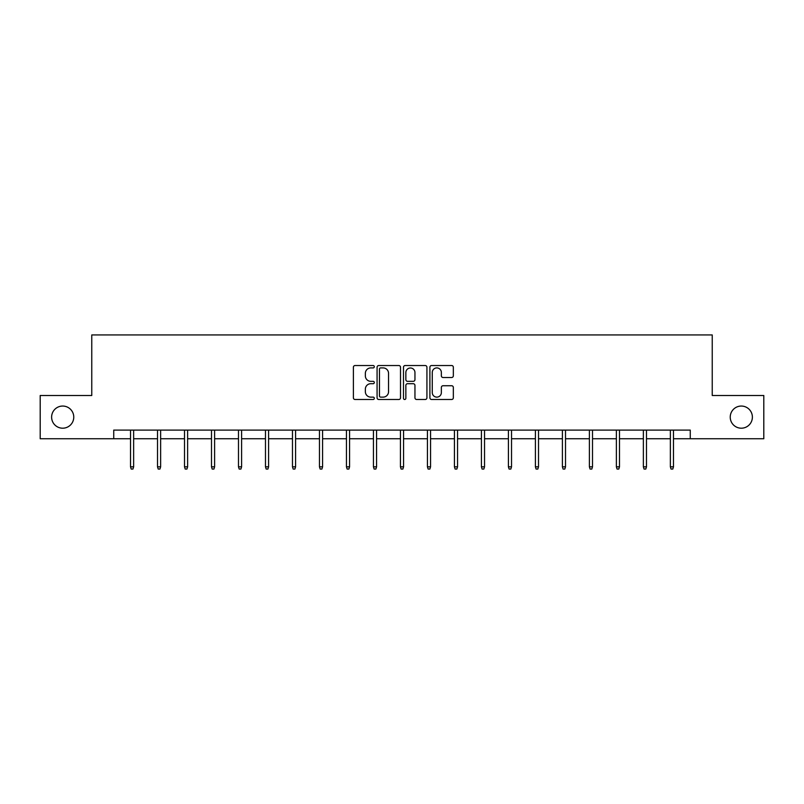 <?xml version="1.0" encoding="UTF-8"?>
<svg xmlns="http://www.w3.org/2000/svg" width="804" height="804" viewBox="0 0 804 804"><rect width="100%" height="100%" fill="white"/><g stroke="black" fill="none" stroke-linecap="round" stroke-linejoin="round"><path stroke-width="1.21" d="M374.312 366.724A1.186 1.186 0 0 0 373.126 365.529L355.087 365.529A1.698 1.698 0 0 0 353.388 367.227L353.388 397.799A1.698 1.698 0 0 0 355.087 399.498L373.126 399.498A1.186 1.186 0 0 0 374.312 398.312A1.186 1.186 0 0 0 373.126 397.126L370.795 397.126A5.437 5.437 0 0 1 365.358 391.689L365.358 389.136A5.437 5.437 0 0 1 370.795 383.709L373.126 383.709A1.186 1.186 0 0 0 374.312 382.513A1.186 1.186 0 0 0 373.126 381.327L370.795 381.327A5.437 5.437 0 0 1 365.358 375.89L365.358 373.347A5.437 5.437 0 0 1 370.795 367.91L373.126 367.91A1.186 1.186 0 0 0 374.312 366.724M730.233 417.125A11.075 11.075 0 0 0 741.308 428.2A11.075 11.075 0 0 0 752.383 417.125A11.075 11.075 0 0 0 741.308 406.05A11.075 11.075 0 0 0 730.233 417.125M51.617 417.125A11.075 11.075 0 0 0 62.692 428.2A11.075 11.075 0 0 0 73.767 417.125A11.075 11.075 0 0 0 62.692 406.05A11.075 11.075 0 0 0 51.617 417.125M451.637 377.508A1.698 1.698 0 0 0 453.335 375.81L453.335 367.227A1.698 1.698 0 0 0 451.637 365.529L431.597 365.529A1.698 1.698 0 0 0 429.899 367.227L429.899 397.799A1.698 1.698 0 0 0 431.597 399.498L451.637 399.498A1.698 1.698 0 0 0 453.335 397.799L453.335 387.438A1.698 1.698 0 0 0 451.637 385.739L443.054 385.739A1.698 1.698 0 0 0 441.356 387.438L441.356 392.583A4.543 4.543 0 0 1 436.813 397.126A4.543 4.543 0 0 1 432.271 392.583L432.271 372.453A4.543 4.543 0 0 1 436.813 367.91A4.543 4.543 0 0 1 441.356 372.453L441.356 375.81A1.698 1.698 0 0 0 443.054 377.508L451.637 377.508M113.736 438.753L40.2 438.753L40.2 395.498L91.767 395.498L91.767 334.936L712.233 334.936L712.233 395.498L763.8 395.498L763.8 438.753L690.264 438.753L690.264 430.1L113.736 430.1L113.736 438.753L130.519 438.753M400.513 367.227A1.698 1.698 0 0 0 398.814 365.529L378.774 365.529A1.698 1.698 0 0 0 377.076 367.227L377.076 397.799A1.698 1.698 0 0 0 378.774 399.498L398.814 399.498A1.698 1.698 0 0 0 400.513 397.799L400.513 367.227M405.186 365.529L425.226 365.529A1.698 1.698 0 0 1 426.924 367.227L426.924 397.799A1.698 1.698 0 0 1 425.226 399.498L416.653 399.498A1.698 1.698 0 0 1 414.954 397.799L414.954 385.407A1.698 1.698 0 0 0 413.256 383.709L407.558 383.709A1.698 1.698 0 0 0 405.859 385.407L405.859 398.312A1.186 1.186 0 0 1 404.673 399.498A1.186 1.186 0 0 1 403.487 398.312L403.487 367.227A1.698 1.698 0 0 1 405.186 365.529M133.635 438.753L157.514 438.753M160.629 438.753L184.508 438.753M187.623 438.753L211.492 438.753M214.608 438.753L238.486 438.753M241.602 438.753L265.481 438.753M268.596 438.753L292.475 438.753M295.591 438.753L319.469 438.753M322.585 438.753L346.454 438.753M349.569 438.753L373.448 438.753M376.563 438.753L400.442 438.753M403.558 438.753L427.437 438.753M430.552 438.753L454.431 438.753M457.546 438.753L481.415 438.753M484.531 438.753L508.409 438.753M511.525 438.753L535.404 438.753M538.519 438.753L562.398 438.753M565.514 438.753L589.392 438.753M592.508 438.753L616.377 438.753M619.492 438.753L643.371 438.753M646.486 438.753L670.365 438.753M673.481 438.753L690.264 438.753M380.644 367.91A1.186 1.186 0 0 0 379.458 369.096L379.458 395.93A1.186 1.186 0 0 0 380.644 397.126L383.106 397.126A5.437 5.437 0 0 0 388.543 391.689L388.543 373.347A5.437 5.437 0 0 0 383.106 367.91L380.644 367.91M414.954 372.543A4.543 4.543 0 0 0 410.412 368.001A4.543 4.543 0 0 0 405.859 372.543L405.859 379.629A1.698 1.698 0 0 0 407.558 381.327L413.256 381.327A1.698 1.698 0 0 0 414.954 379.629L414.954 372.543M130.519 466.812L131.213 469.064L132.941 469.064L133.635 466.812L130.519 466.812L130.519 430.1M133.635 466.812L133.635 430.1M157.514 466.812L158.207 469.064L159.936 469.064L160.629 466.812L157.514 466.812L157.514 430.1M160.629 466.812L160.629 430.1M184.508 466.812L185.201 469.064L186.93 469.064L187.623 466.812L184.508 466.812L184.508 430.1M187.623 466.812L187.623 430.1M211.492 466.812L212.186 469.064L213.924 469.064L214.608 466.812L211.492 466.812L211.492 430.1M214.608 466.812L214.608 430.1M238.486 466.812L239.18 469.064L240.909 469.064L241.602 466.812L238.486 466.812L238.486 430.1M241.602 466.812L241.602 430.1M265.481 466.812L266.174 469.064L267.903 469.064L268.596 466.812L265.481 466.812L265.481 430.1M268.596 466.812L268.596 430.1M292.475 466.812L293.169 469.064L294.897 469.064L295.591 466.812L292.475 466.812L292.475 430.1M295.591 466.812L295.591 430.1M319.469 466.812L320.163 469.064L321.891 469.064L322.585 466.812L319.469 466.812L319.469 430.1M322.585 466.812L322.585 430.1M346.454 466.812L347.147 469.064L348.876 469.064L349.569 466.812L346.454 466.812L346.454 430.1M349.569 466.812L349.569 430.1M373.448 466.812L374.141 469.064L375.87 469.064L376.563 466.812L373.448 466.812L373.448 430.1M376.563 466.812L376.563 430.1M400.442 466.812L401.136 469.064L402.864 469.064L403.558 466.812L400.442 466.812L400.442 430.1M403.558 466.812L403.558 430.1M427.437 466.812L428.13 469.064L429.859 469.064L430.552 466.812L427.437 466.812L427.437 430.1M430.552 466.812L430.552 430.1M454.431 466.812L455.124 469.064L456.853 469.064L457.546 466.812L454.431 466.812L454.431 430.1M457.546 466.812L457.546 430.1M481.415 466.812L482.109 469.064L483.837 469.064L484.531 466.812L481.415 466.812L481.415 430.1M484.531 466.812L484.531 430.1M508.409 466.812L509.103 469.064L510.831 469.064L511.525 466.812L508.409 466.812L508.409 430.1M511.525 466.812L511.525 430.1M535.404 466.812L536.097 469.064L537.826 469.064L538.519 466.812L535.404 466.812L535.404 430.1M538.519 466.812L538.519 430.1M562.398 466.812L563.091 469.064L564.82 469.064L565.514 466.812L562.398 466.812L562.398 430.1M565.514 466.812L565.514 430.1M589.392 466.812L590.076 469.064L591.814 469.064L592.508 466.812L589.392 466.812L589.392 430.1M592.508 466.812L592.508 430.1M616.377 466.812L617.07 469.064L618.799 469.064L619.492 466.812L616.377 466.812L616.377 430.1M619.492 466.812L619.492 430.1M643.371 466.812L644.064 469.064L645.793 469.064L646.486 466.812L643.371 466.812L643.371 430.1M646.486 466.812L646.486 430.1M670.365 466.812L671.059 469.064L672.787 469.064L673.481 466.812L670.365 466.812L670.365 430.1M673.481 466.812L673.481 430.1"/></g></svg>
